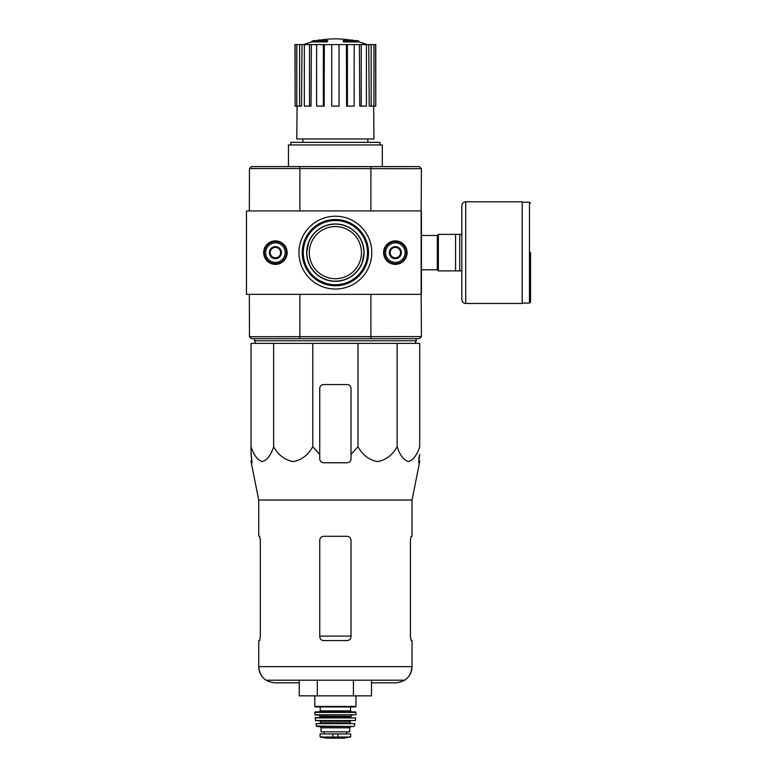 <?xml version="1.0" encoding="UTF-8"?>
<svg xmlns="http://www.w3.org/2000/svg" width="777" height="777" viewBox="0 0 777 777"><rect width="100%" height="100%" fill="white"/><g stroke="black" fill="none" stroke-linecap="round" stroke-linejoin="round"><path stroke-width="1.17" d="M246.474 210.926L246.474 294.347L421.153 294.347L421.153 210.926L246.474 210.926M383.615 252.632A11.733 11.733 0 0 0 401.214 262.801A11.733 11.733 0 0 0 401.214 242.473A11.733 11.733 0 0 0 383.615 252.632M263.685 252.632A11.733 11.733 0 0 0 281.284 262.801A11.733 11.733 0 0 0 281.284 242.473A11.733 11.733 0 0 0 263.685 252.632M371.785 252.632A36.402 36.402 0 0 1 317.171 284.168A36.402 36.402 0 0 1 317.171 221.105A36.402 36.402 0 0 1 371.785 252.632M368.512 252.632A33.139 33.139 0 0 1 318.813 281.332A33.139 33.139 0 0 1 318.813 223.941A33.139 33.139 0 0 1 368.512 252.632M367.492 252.632A32.11 32.11 0 0 1 319.328 280.448A32.11 32.11 0 0 1 319.328 224.825A32.11 32.11 0 0 1 367.492 252.632M280.633 255.643L275.417 258.654L270.202 255.643L270.202 249.621L275.417 246.62L280.633 249.621L280.633 255.643A6.022 6.022 0 0 1 270.202 255.643A6.022 6.022 0 0 1 275.417 246.62A6.022 6.022 0 0 1 280.633 255.643L280.633 249.621L275.417 246.62L270.202 249.621L270.202 255.643L272.805 257.148A5.216 5.216 0 0 1 272.805 248.116A5.216 5.216 0 0 1 280.633 252.632A5.216 5.216 0 0 1 278.02 257.148L280.633 255.643M275.417 242.861A9.78 9.78 0 0 1 283.887 257.527A9.78 9.78 0 0 1 266.948 257.527A9.78 9.78 0 0 1 275.417 242.861M275.417 241.56A11.082 11.082 0 0 1 285.013 258.178A11.082 11.082 0 0 1 265.821 258.178A11.082 11.082 0 0 1 275.417 241.56M278.02 257.148A5.216 5.216 0 0 1 272.805 257.148L275.417 258.654L278.02 257.148M400.553 255.643L395.347 258.654L390.132 255.643L390.132 249.621L395.347 246.62L400.553 249.621L400.553 255.643A6.022 6.022 0 0 1 390.132 255.643A6.022 6.022 0 0 1 395.347 246.62A6.022 6.022 0 0 1 400.553 255.643L400.553 249.621L395.347 246.62L390.132 249.621L390.132 255.643L392.735 257.148A5.216 5.216 0 0 1 392.735 248.116A5.216 5.216 0 0 1 400.553 252.632A5.216 5.216 0 0 1 397.95 257.148L400.553 255.643M395.347 242.861A9.78 9.78 0 0 1 403.807 257.527A9.78 9.78 0 0 1 386.878 257.527A9.78 9.78 0 0 1 395.347 242.861M395.347 241.56A11.082 11.082 0 0 1 404.943 258.178A11.082 11.082 0 0 1 385.751 258.178A11.082 11.082 0 0 1 395.347 241.56M397.95 257.148A5.216 5.216 0 0 1 392.735 257.148L395.347 258.654L397.95 257.148M273.64 343.366L251.039 343.366L251.039 446.717C253.768 455.118 257.527 460.081 262.325 461.596C267.123 460.11 270.901 455.147 273.64 446.717C278.37 455.118 284.877 460.081 293.182 461.596C301.505 460.11 308.032 455.147 312.781 446.717L312.781 343.366L273.64 343.366L273.64 446.717M357.983 343.366L357.983 446.717L351.019 454.409L351.019 388.471A3.914 3.914 0 0 0 347.115 384.557L323.65 384.557A3.914 3.914 0 0 0 319.735 388.471L319.735 454.409L312.781 446.717L319.735 454.409L319.735 458.857C319.959 461.227 321.27 462.529 323.65 462.771L347.115 462.771C349.495 462.529 350.796 461.227 351.019 458.857L351.019 454.409L357.983 446.717C362.704 455.118 369.221 460.081 377.525 461.596C385.848 460.11 392.375 455.147 397.125 446.717C399.854 455.118 403.613 460.081 408.401 461.596C413.209 460.11 416.977 455.147 419.716 446.717L419.716 343.366L312.781 343.366M326.981 41.132A91.249 29.711 90 0 1 327.661 40.608L327.661 41.385A91.249 29.711 90 0 0 326.981 41.919L326.981 41.132L311.917 41.132L311.917 41.919A91.249 91.249 0 0 0 303.535 44.59M326.981 41.919L311.917 41.919M327.661 40.608L314.005 40.608A91.249 91.249 0 0 0 311.917 41.132M318.143 40.491L318.143 40.074A89.909 15.608 -90 0 0 317.492 40.608M319.842 40.181L319.842 40.006A89.316 51.865 90 0 0 318.143 40.074M343.774 41.919L343.774 41.132A91.249 29.711 -90 0 0 343.094 40.608L343.094 41.385A91.249 29.711 -90 0 1 343.774 41.919L358.848 41.919L358.848 41.132L343.774 41.132M350.922 40.181L350.922 40.006A89.316 51.865 -90 0 1 352.622 40.074L352.622 40.491M353.263 40.608A89.909 15.608 90 0 0 352.622 40.074M358.848 41.132A91.249 91.249 0 0 0 356.76 40.608L343.094 40.608M302.923 138.966L302.923 142.356M421.153 212.228L421.416 168.687L419.327 166.599L251.427 166.599L250.029 167.997M370.804 338.675L251.427 338.675L249.475 336.713L421.416 336.587L419.327 338.675L370.804 338.675L371.202 336.713M307.294 246.824L306.701 252.632L308.615 242.346M306.701 252.632A28.681 28.681 0 0 1 349.718 227.797A28.681 28.681 0 0 1 349.718 277.476A28.681 28.681 0 0 1 306.701 252.632L307.284 258.382M364.054 252.632L362.15 262.927M299.553 336.713L299.951 338.675M299.951 166.599L299.553 168.551L249.475 168.551L249.339 210.926M421.416 168.687L299.553 168.551M371.202 168.551L370.804 166.599M299.873 294.347L299.873 336.587M370.891 294.347L370.891 336.587M421.153 293.046L421.416 336.587M421.416 212.228L421.416 293.046M370.891 168.687L370.891 210.926M299.873 168.687L299.873 210.926M249.339 294.347L249.475 336.713M421.289 336.713L419.327 338.675M419.327 166.599L421.289 168.551M249.475 168.551L251.427 166.599M379.914 144.959L379.914 142.356L290.851 142.356L290.851 144.959M382.303 166.599L382.303 144.959L288.452 144.959L288.452 166.599M346.406 44.59L347.406 44.59L347.406 106.119L346.6 106.119L346.406 44.59L324.349 44.59L324.155 106.119L323.349 106.119L323.349 44.59L324.349 44.59M347.406 44.59L375.786 44.59L375.786 106.119L375.621 44.59M295.134 44.59L295.134 106.119L294.969 44.59L302.01 44.59L301.544 106.119L299.592 106.119L299.592 44.59M304.341 44.59L309.499 44.59L309.499 106.119L304.341 106.119L304.341 44.59L302.01 44.59M309.499 44.59L311.354 44.59L310.994 106.119L309.499 106.119M323.349 106.119L316.608 106.119L316.608 44.59L311.354 44.59M316.608 44.59L323.349 44.59M373.688 106.119L373.96 138.966L296.795 138.966L297.067 106.119M371.163 44.59L371.163 106.119L369.221 106.119L368.745 44.59M361.256 44.59L361.256 106.119L359.77 106.119L359.401 44.59M371.163 106.119L375.621 106.119M373.96 106.119L373.96 44.59M361.256 106.119L366.414 106.119L366.414 44.59M347.406 106.119L354.157 106.119L354.157 44.59M339.034 44.59L339.034 106.119L331.73 106.119L331.73 44.59M295.134 106.119L296.804 106.119L296.804 44.59M296.804 106.119L299.592 106.119M255.73 343.366L254.555 340.753L416.2 340.753L415.025 343.366M254.555 338.675L254.555 340.753M251.039 454.409L251.039 446.717L251.039 454.409L252.098 462.771L251.039 454.409M397.125 446.717L397.125 343.366M258.731 640.578L259.635 640.578L260.344 636.664L259.635 640.578L258.731 640.578L258.731 666.647C258.896 672.416 261.344 676.932 266.093 680.205L404.671 680.205C409.411 676.932 411.868 672.416 412.033 666.647L258.731 666.647C259.683 676.466 265.074 681.856 274.893 682.818L299.252 682.818M351.019 540.2C350.777 537.82 349.475 536.518 347.115 536.295L323.65 536.295C321.28 536.509 319.978 537.82 319.735 540.2L319.735 636.664C319.978 639.053 321.28 640.355 323.65 640.578L347.115 640.578C349.475 640.355 350.777 639.053 351.019 636.664L351.019 540.2M260.344 636.664L260.344 540.2L259.635 536.295L258.731 536.295L258.731 500.048L251.272 462.771L252.098 462.771M258.731 500.048L412.033 500.048L412.033 536.295L411.13 536.295L410.421 540.2L410.421 636.664L411.13 640.578L412.033 640.578L412.033 666.647C411.072 676.466 405.681 681.856 395.862 682.818L371.503 682.818M418.813 458.857L419.716 454.409L418.667 462.771L419.483 462.771L419.716 461.596M351.019 454.409L351.019 456.779M319.735 454.409L319.735 456.779M299.252 680.205L299.252 695.852L353.438 695.852L353.438 680.205M317.317 695.852L317.317 680.205M353.438 695.852L371.503 695.852L371.503 680.205M459.741 234.382L438.364 234.382L438.364 270.882L461.829 270.882L461.829 299.563L461.829 205.711L461.829 234.382L459.741 234.382L459.741 270.882M455.565 234.382L455.565 270.882M530.526 252.632L530.526 302.039L530.526 252.632M465.734 303.477L465.734 201.797L522.183 201.797L522.183 303.477L465.734 303.477C463.364 303.244 462.062 301.942 461.829 299.563M320.386 737.033L326.709 738.14L344.056 738.14L350.369 737.033L348.766 737.033L350.699 736.645L350.699 733.915L320.066 733.915L320.066 736.645L321.989 737.033L320.066 736.645M350.369 737.033L321.989 737.033M349.718 727.787L349.718 731.827L321.037 731.827L321.037 727.787L319.735 726.485L351.019 726.485L349.718 727.787L321.037 727.787M314.782 695.852L314.782 706.41L315.307 706.934L355.458 706.934L355.973 706.41L314.782 706.41M320.26 706.934L320.26 710.838L319.211 711.887M314.782 712.412L355.973 712.412L355.448 711.887L315.307 711.887L314.782 712.412L315.103 715.015L355.915 714.762L314.85 714.762M352.068 715.015L350.757 716.316L319.998 716.316L318.696 715.015M319.998 716.316L319.473 717.618M315.064 717.909L355.701 717.909L315.326 717.618L315.617 720.745L355.4 720.522L315.355 720.522M350.757 720.745L350.242 721.27L320.522 721.27L319.998 720.745M320.522 721.27L319.998 723.358L350.757 723.358L350.242 722.833L320.522 722.833M315.86 723.669L354.904 723.669L315.86 723.669L316.851 726.485L353.904 726.485L316.346 726.077M419.085 460.683L419.24 456.779L419.085 460.683L419.716 460.683M419.24 456.779L419.716 454.409M251.525 456.779L251.67 460.683L251.039 460.683M312.781 446.717L318.531 453.273M335.382 278.71A26.068 26.068 0 0 1 309.304 252.632A26.068 26.068 0 0 1 335.382 226.563A26.068 26.068 0 0 1 361.451 252.632A26.068 26.068 0 0 1 335.382 278.71M335.382 281.157A28.516 28.516 0 0 0 360.081 238.374A28.516 28.516 0 0 0 310.683 238.374A28.516 28.516 0 0 0 335.382 281.157M251.427 338.675L250.029 337.276M410.421 636.664L411.13 640.578L410.421 636.664M260.344 540.2L259.635 536.295L258.731 536.295M351.019 636.081L319.735 636.081M421.416 235.489L437.315 235.489L437.315 269.784L438.364 270.833M522.183 202.185L529.477 202.185L529.477 303.088L530.526 302.039M337.917 737.373L337.917 733.915M332.838 737.373L332.838 733.915M350.505 706.934L350.505 710.838L320.26 710.838M350.757 716.316L350.757 717.103L319.998 717.103M367.842 138.966L367.842 142.356M353.205 40.608A91.249 91.249 0 0 0 317.56 40.608M367.22 44.59A91.249 91.249 0 0 0 358.848 41.919M416.2 338.675L416.2 340.753M412.033 500.048L419.483 462.771M421.416 269.784L437.315 269.784M437.315 235.489L438.364 234.44M529.477 202.185L530.526 203.234M522.183 303.088L529.477 303.088M465.734 201.797C463.364 202.03 462.062 203.331 461.829 205.711M355.973 695.852L355.973 706.41M350.505 710.838L351.544 711.887M355.973 712.412L355.915 714.762M350.757 717.103L351.282 717.618M355.701 717.909L355.4 720.522M350.242 721.27L350.242 722.833M354.904 723.669L354.409 726.077M346.746 733.915L346.746 731.827M324.009 733.915L324.009 731.827M326.777 738.15L343.988 738.15L326.777 738.15M251.272 462.771L251.039 461.596"/></g></svg>
